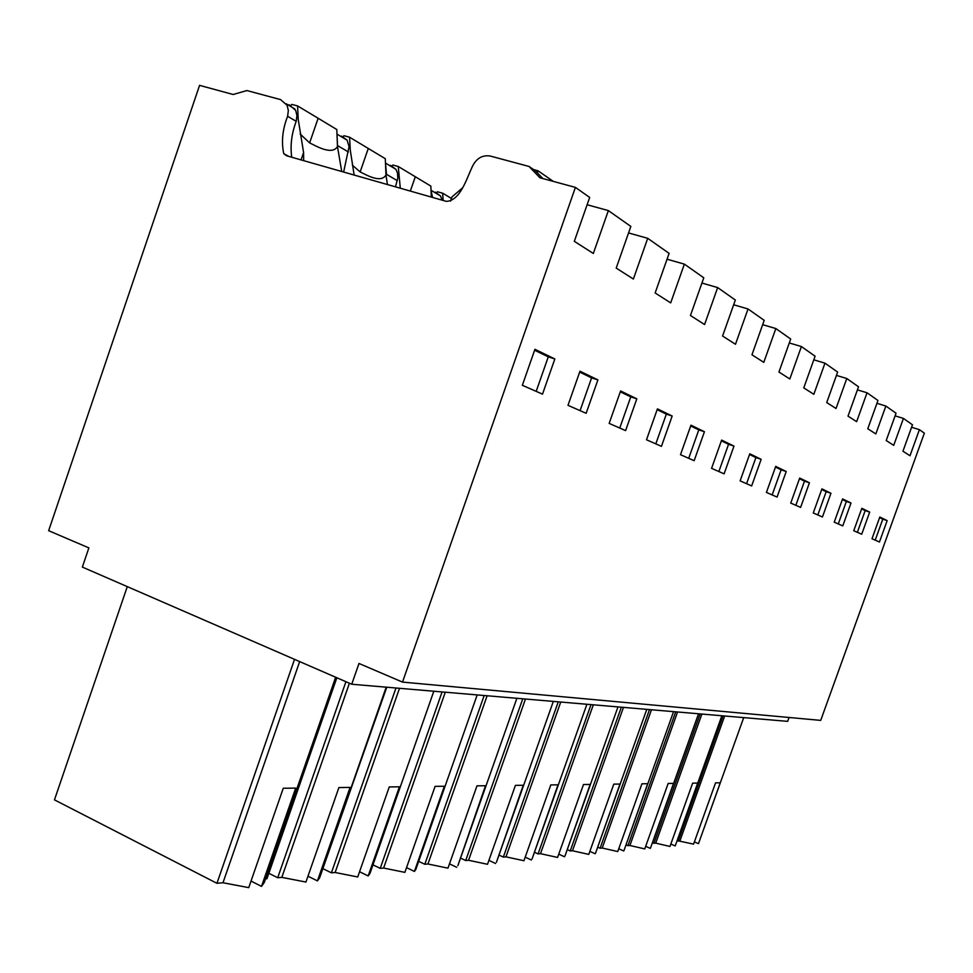 <?xml version="1.0" encoding="UTF-8"?>
<svg xmlns="http://www.w3.org/2000/svg" width="973" height="973" viewBox="0 0 973 973"><rect width="100%" height="100%" fill="white"/><g stroke="black" fill="none" stroke-linecap="round" stroke-linejoin="round"><path stroke-width="1.46" d="M743.713 717.612L698.565 843.433L720.263 782.803L715.556 782.864L693.579 844.138L677.135 840.611M694.394 841.888L698.432 843.652M887.169 520.604L879.811 517.028L871.99 538.738L879.446 542.01L887.169 520.604L882.791 519.144L875.214 540.149M882.791 519.144L879.616 517.6M724.666 715.994L679.908 840.927M723.048 715.848L678.193 841.086M919.4 429.665L924.35 433.155L820.713 720.385L402.506 682.097L575.408 187.388L589.674 197.434L574.313 241.328L593.335 253.467L608.368 210.594L630.845 226.429L616.213 268.086L633.374 279.044L647.714 238.312L669.108 253.381L655.145 292.958L670.689 302.883L684.372 264.133L703.783 277.804L690.441 315.495L704.574 324.532L717.66 287.582L735.345 300.037L722.574 336.026L735.491 344.272L748.03 308.964L764.206 320.36L751.959 354.792L763.793 362.357L775.834 328.546L790.696 339.018L778.935 372.027L789.821 378.984L801.399 346.546L815.094 356.203L803.771 387.886L813.829 394.308L824.97 363.16L837.631 372.075L826.734 402.554L836.038 408.502L846.778 378.521L858.527 386.792L848.006 416.14L856.654 421.662L867.028 392.776L877.95 400.475L867.782 428.777L875.834 433.922L885.856 406.045L896.048 413.221L886.208 440.538L893.725 445.342L903.43 418.414L912.479 424.787L902.944 451.229L909.998 455.741L919.4 429.665L911.592 427.256M575.408 187.388L539.906 177.755L529.093 166.48L490.258 156.033C482.316 154.792 476.308 158.368 472.233 166.784C466.602 178.898 460.12 200.827 446.352 201.362L286.67 155.789L283.739 153.661C281.233 141.742 282.523 129.287 287.619 116.286L288.336 110.533L287.108 105.303L280.577 99.611L246.911 90.55L233.167 94.49L199.562 85.369L48.65 530.686L88.871 547.896L82.352 567.089L351.752 684.238L787.668 721.358L789.054 717.49M351.752 684.238L358.976 663.464L402.506 682.097M657.432 408.867L646.498 439.772L661.445 446.339L672.173 416.03L657.432 408.867M586.147 413.294L597.896 379.908L579.981 371.2L567.989 405.327L586.147 413.294M822.44 516.991L830.954 493.262L821.917 488.872L813.27 512.966L822.44 516.991M790.745 503.077L800.609 507.407L809.427 482.79L799.697 478.059L790.745 503.077M733.983 446.096L721.625 440.088L711.579 468.341L724.107 473.839L733.983 446.096L728.546 444.308L718.865 471.54M749.782 453.783L740.125 480.869L751.655 485.928L761.154 459.317L749.782 453.783M777.074 497.081L786.22 471.504L775.724 466.395L766.432 492.411L777.074 497.081M834.226 522.16L842.764 525.907L850.998 503.005L842.582 498.918L834.226 522.16M869.692 512.102L861.835 508.283L853.747 530.735L861.713 534.226L869.692 512.102L865.179 510.594L857.359 532.316M694.15 460.691L704.44 431.72L690.964 425.177L680.492 454.695L694.15 460.691M636.816 398.833L620.604 390.951L609.159 423.401L625.603 430.613L636.816 398.833L630.759 396.875L619.752 428.047M554.841 358.964L542.508 394.138L522.343 385.296L534.943 349.295L554.841 358.964L548.273 356.86L536.184 391.377M895.099 415.86L903.43 418.414M335.649 677.244L264.328 882.389L261.518 886.391L295.683 788.106L283.265 788.252L248.747 887.631L222.987 882.754L216.943 883.302L54.464 799.867L127.281 586.622M336.84 677.755L266.955 878.728L265.544 878.85M251.022 881.064L261.518 886.391M299.66 661.591L222.987 882.754M294.527 659.353L216.943 883.302M542.837 178.546L535.503 170.92L529.093 166.48M587.12 204.744L608.368 210.594M289.2 104.768L295.707 110.436L296.935 115.629L296.218 121.333C291.62 133.483 290.124 145.439 291.718 157.237M548.273 356.86L534.615 350.231M337.595 147.495L337.011 134.396M341.559 136.086L347.069 140.136L349.076 146.522L343.639 172.051M876.928 403.309L885.856 406.045M865.179 510.594L861.616 508.867M701.898 714.048L655.729 843.141L669.971 846.449L692.642 783.156L697.665 783.083L675.335 845.622L721.857 715.751M700.171 713.902L653.892 843.299L652.433 842.654M655.729 843.141L653.892 843.299M670.835 844.029L675.153 845.938M857.432 389.869L867.028 392.776M842.363 499.526L846.352 501.46L838.276 523.936M846.352 501.46L850.998 503.005M677.561 711.981L629.896 845.501L644.758 848.918L668.159 783.46L673.523 783.387L650.536 847.97L698.529 713.768M675.712 711.822L627.926 845.683L626.028 844.832M629.896 845.501L627.926 845.683M645.683 846.315L650.292 848.359M836.452 375.408L846.778 378.521M821.699 489.504L826.174 491.681L817.819 514.96M826.174 491.681L830.954 493.262M651.484 709.755L602.214 848.03L617.758 851.557L641.937 783.788L647.69 783.703L624.021 850.463L673.559 711.64M649.49 709.585L600.11 848.225L597.702 847.142M602.214 848.03L600.11 848.225M618.755 848.76L623.681 850.961M813.805 359.815L824.97 363.16M799.465 478.716L804.489 481.161L795.841 505.315M804.489 481.161L809.427 482.79M623.474 707.371L572.489 850.755L588.774 854.391L613.793 784.129L619.971 784.056L595.573 853.114L646.777 709.353M621.333 707.189L570.227 850.961L567.259 849.611M572.489 850.755L570.227 850.961M589.857 851.363L595.148 853.759M789.285 342.958L801.399 346.546M775.481 467.076L781.137 469.825L772.161 494.929M781.137 469.825L786.22 471.504M593.311 704.805L540.501 853.686L557.59 857.432L583.496 784.518L590.161 784.42L565.009 855.948L617.977 706.909M591.012 704.61L538.069 853.905L534.445 852.251M540.501 853.686L538.069 853.905M558.757 854.148L564.462 856.751M762.674 324.678L775.834 328.546M749.526 454.488L755.899 457.578L746.583 483.703M755.899 457.578L761.154 459.317M560.74 702.032L505.96 856.848L523.948 860.728L550.803 784.919L558.003 784.822L532.061 858.977L586.914 704.257M558.259 701.825L503.333 857.091L498.979 855.072M505.96 856.848L503.333 857.091M525.213 857.152L531.355 859.998M733.666 304.78L748.03 308.964M728.546 444.308L721.37 440.83M525.469 699.028L468.56 860.266L487.522 864.292L515.422 785.357L523.231 785.26L496.449 862.224L553.321 701.399M522.769 698.796L465.702 860.533L460.521 858.089M468.56 860.266L465.702 860.533M488.908 860.375L495.561 863.489M701.922 283.046L717.66 287.582M690.684 425.943L698.796 429.884L688.714 458.307M698.796 429.884L704.44 431.72M487.12 695.768L427.938 863.988L447.969 868.159L476.977 785.843L485.478 785.722L457.845 865.702L516.882 698.298M484.177 695.513L424.812 864.279L418.682 861.348M427.938 863.988L424.812 864.279M449.49 863.866L456.714 867.296M435.296 192.143L440.477 195.926L442.192 200.17M431.039 190.684L432.571 197.434M667.052 259.207L684.372 264.133M657.14 409.669L666.335 414.133L655.814 443.87M666.335 414.133L672.173 416.03M445.293 692.204L383.63 868.05L404.877 872.367L435.089 786.366L444.357 786.245L414.413 871.431L415.836 869.436L477.184 694.917M442.083 691.937L380.224 868.354L372.975 864.839M383.63 868.05L380.224 868.354M406.532 867.636L414.413 871.431M390.587 165.398L395.926 169.314L397.507 172.951L397.799 178.023L395.488 186.84M385.503 163.428L386.488 174.313L397.252 180.637M386.074 175.712L386.488 174.313M628.546 232.948L647.714 238.312M630.759 396.875L620.3 391.803M399.502 688.312L335.126 872.489L357.723 876.977L389.261 786.938L399.416 786.804L368.183 875.943L369.959 873.45L433.812 691.231M395.975 688.008L331.392 872.83L323.352 868.865M335.126 872.489L331.392 872.83M359.56 871.735L368.183 875.943M579.665 372.087L591.596 377.877L580.078 410.63M591.596 377.877L597.896 379.908M349.404 683.228L281.817 877.366L305.936 882.049L338.896 787.571L350.073 787.412L317.441 880.906L319.655 877.755L386.196 687.181M345.926 681.708L277.706 877.743L268.852 873.292M281.817 877.366L277.706 877.743M386.768 687.218L321.054 873.778M307.979 876.199L317.441 880.906M443.129 200.45L442.666 193.213L437.424 191.766L436.001 193.25M451.46 198.456L442.666 193.213M431.319 197.069L430.832 186.086L398.261 166.492L400.292 188.215M398.261 166.492L392.849 165.033L391.377 166.59M387.436 184.554L385.977 175.055C380.784 183.702 365.812 174.568 360.144 171.917L352.384 165.228M385.977 175.055L385.296 158.696L349.575 137.217L350.28 150.146L354.136 175.043M349.575 137.217L343.992 135.721L342.46 137.375M450.523 201.131L451.995 196.899L462.394 188.008M533.532 169.557L538.057 170.81L553.321 181.392M538.057 170.81L537.351 172.841M301.071 159.9L303.588 152.542L303.673 160.642M341.73 171.503L337.473 146.631C331.89 155.607 315.909 145.877 309.633 142.897L318.135 118.256L297.568 105.923L291.815 104.427L290.222 106.166M297.568 105.923L298.237 119.46L303.588 152.542M309.621 142.885L300.158 134.006M337.473 146.631L336.816 129.531L318.135 118.256M287.619 116.286L296.218 121.333M338.069 145.901L348.407 151.97M415.325 176.721L410.314 191.085M368.293 148.431L360.144 171.917M286.281 103.819L294.88 108.952M283.751 153.649L288.628 156.349M336.999 134.116L347.069 140.136M431.015 190.282L440.477 195.926M385.49 163.075L395.926 169.314"/></g></svg>
